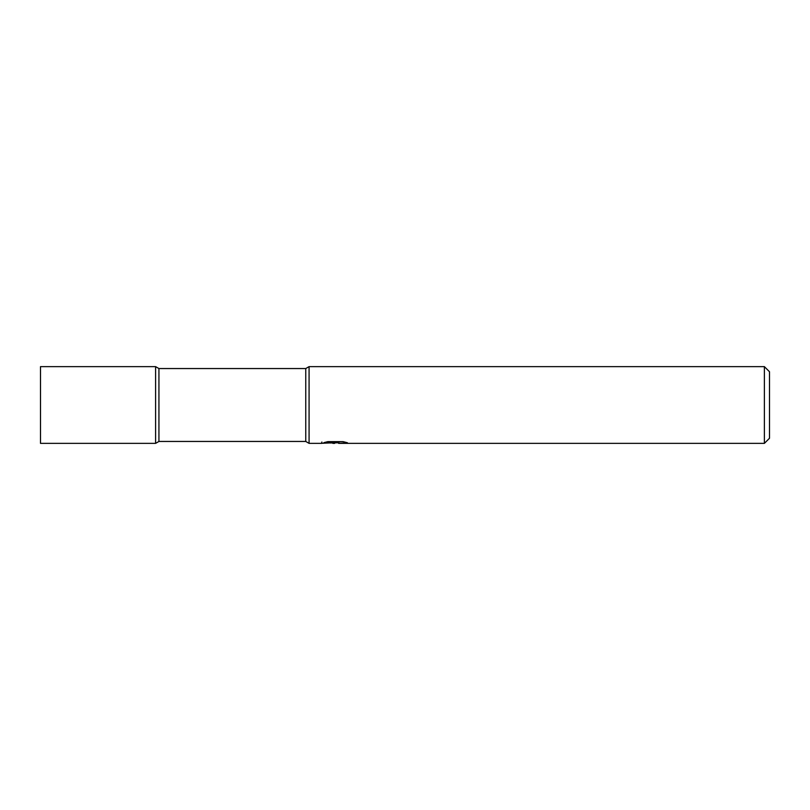 <?xml version="1.0" encoding="UTF-8"?>
<svg xmlns="http://www.w3.org/2000/svg" width="810" height="810" viewBox="0 0 810 810"><rect width="100%" height="100%" fill="white"/><g stroke="black" fill="none" stroke-linecap="round" stroke-linejoin="round"><path stroke-width="1.21" d="M158.932 368.55L155.601 366.636L40.5 366.636L40.5 443.364L155.601 443.364L155.601 366.636L155.601 443.364L158.932 441.45L158.932 368.55L305.755 368.55L309.076 366.636L764.387 366.636L769.5 371.75L769.5 438.25L764.387 443.364L338.722 443.364L338.58 442.068L340.494 441.632M158.932 441.45L305.755 441.45L305.755 368.55M321.874 442.007L321.6 443.364L309.076 443.364L309.076 366.636M338.58 442.766L330.197 442.989M334.662 443.364L332.839 443.364M764.387 443.364L764.387 366.636M321.874 443.293L336.19 442.635L323.929 442.635L327.918 441.632L343.055 441.632L347.45 442.756L338.58 443.343M336.19 441.632L336.19 442.635M305.755 441.45L309.076 443.364M336.19 442.088L338.58 442.088"/></g></svg>
